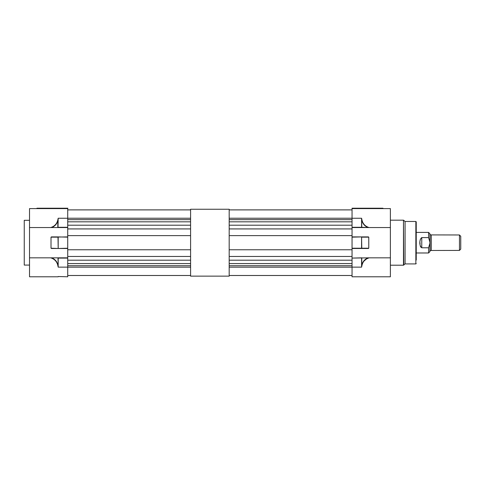 <?xml version="1.0" encoding="UTF-8"?>
<svg xmlns="http://www.w3.org/2000/svg" width="485" height="485" viewBox="0 0 485 485"><rect width="100%" height="100%" fill="white"/><g stroke="black" fill="none" stroke-linecap="round" stroke-linejoin="round"><path stroke-width="0.73" d="M229.187 209.247L229.187 276.141L190.593 276.141L190.593 209.247L229.187 209.247M67.73 227.55L29.524 227.55L29.524 208.598L67.73 208.598L67.73 276.783L58.188 276.529M67.73 209.89L190.593 209.89L67.73 209.89M67.73 225.198L190.593 225.198M67.73 228.926L190.593 228.926M67.73 218.22L190.593 218.22M67.73 219.663L190.593 219.663M67.73 235.619L190.593 235.619M67.73 249.769L190.593 249.769M67.73 256.456L190.593 256.456M67.73 260.19L190.593 260.19M67.73 265.719L190.593 265.719M67.73 267.162L190.593 267.162M67.73 275.498L190.593 275.498M67.73 263.573L190.593 263.573M67.73 221.815L190.593 221.815M29.524 220.311L24.25 220.311L24.25 265.077L29.524 265.077M50.713 227.55C54.575 226.331 56.945 223.785 57.824 219.929L58.188 218.25L58.006 219.972C57.23 223.615 55.12 226.143 51.665 227.55M67.73 258.093L58.188 258.093L58.188 267.138L57.824 265.459C56.945 261.597 54.575 259.057 50.713 257.838L29.524 257.838L29.524 276.783L58.188 276.783M51.374 248.484L58.188 248.484L51.01 248.223L51.01 237.159L67.73 236.904M29.524 227.55L29.524 257.838M50.713 257.838L67.73 257.838M67.73 248.484L58.188 248.484L67.73 248.223M51.374 236.904L58.188 236.904L58.188 248.223L58.006 237.159L51.01 237.159M57.824 227.55L57.824 219.929M51.665 257.838C55.12 259.245 57.23 261.773 58.006 265.416L57.824 265.459M58.188 258.093L57.824 257.838M67.73 218.25L58.188 218.25L58.006 227.471M67.73 267.138L58.188 267.138L58.006 257.911M36.987 208.217L36.599 208.598L36.987 208.217L67.864 208.217L67.73 208.598M429.874 251.636A1.158 1.158 0 0 1 431.032 250.478L459.465 250.412L460.75 249.078L460.75 236.304L459.465 234.976L431.032 234.91L431.032 250.478L431.032 234.91A1.158 1.158 0 0 1 429.874 233.752L428.588 232.4L416.239 232.4L416.239 225.325L416.239 260.063L416.239 252.982L428.588 252.982L428.588 247.793L421.768 247.793C419.173 246.01 419.173 239.378 421.768 237.595L421.768 247.793M415.851 263.919L405.078 263.919L405.078 221.469L415.851 221.469L415.851 263.919L416.239 263.531M390.383 257.838L390.383 276.783L352.043 276.783L352.043 267.138L361.586 267.138L361.949 265.459C362.816 261.585 365.187 259.045 369.061 257.838L390.383 257.838L390.383 208.598L352.043 208.598L352.043 208.217L382.92 208.217L383.302 208.598L382.92 208.217M416.239 242.694L416.239 221.851L416.239 242.694M361.949 257.838L352.043 258.093L369.061 257.838L366.557 258.893L363.986 261.088M390.383 227.55L369.061 227.55C365.187 226.337 362.816 223.797 361.949 219.929L361.586 218.25L352.043 218.25L352.043 208.598M361.949 219.929L361.768 219.972C362.537 223.621 364.647 226.149 368.109 227.55L369.036 227.55M368.412 227.55L352.043 227.55L352.043 218.25M368.406 236.904L368.77 237.159L368.77 248.223L368.406 248.484L352.043 248.484L352.043 236.904L368.406 236.904M352.043 258.093L352.043 267.138M361.768 227.471L361.586 218.25L361.586 227.289L368.109 227.55M368.406 248.484L352.043 248.484L352.043 257.838M361.586 258.093L361.586 267.138L361.949 265.459M361.768 257.911L361.768 265.416C362.537 261.761 364.647 259.239 368.109 257.838M352.043 248.223L361.768 248.223L361.586 236.904L352.043 237.159M429.874 233.734L429.874 251.654L428.588 252.982M429.874 242.118L428.588 237.595L428.588 232.4M420.204 239.705L420.058 241.166M420.028 242.694L420.052 244.088M420.204 245.677L420.634 247.01M428.588 237.595L421.768 237.595M429.874 243.27L428.588 247.793M459.465 250.412L459.465 234.976M352.043 227.55L352.043 236.904M229.187 209.89L352.043 209.89L229.187 209.89M229.187 225.198L352.043 225.198M229.187 228.926L352.043 228.926M229.187 218.22L352.043 218.22M229.187 219.663L352.043 219.663M229.187 235.619L352.043 235.619M229.187 249.769L352.043 249.769M229.187 256.456L352.043 256.456M229.187 260.19L352.043 260.19M229.187 265.719L352.043 265.719M229.187 267.162L352.043 267.162M229.187 275.498L352.043 275.498M229.187 263.573L352.043 263.573M229.187 221.815L352.043 221.815M58.188 227.289L67.73 227.289M67.73 237.159L58.188 236.904M51.01 248.223L58.188 248.484M405.078 263.919L405.078 221.469M404.805 264.034L403.744 265.095L403.471 220.178L403.471 265.204L390.383 265.204M352.043 227.289L361.586 227.289M368.77 248.223L361.586 248.223L361.586 237.159L368.77 237.159M431.195 234.976L431.195 250.412M415.851 221.469L416.239 221.851M404.805 221.354L403.744 220.293M403.471 220.178L390.383 220.178"/></g></svg>
